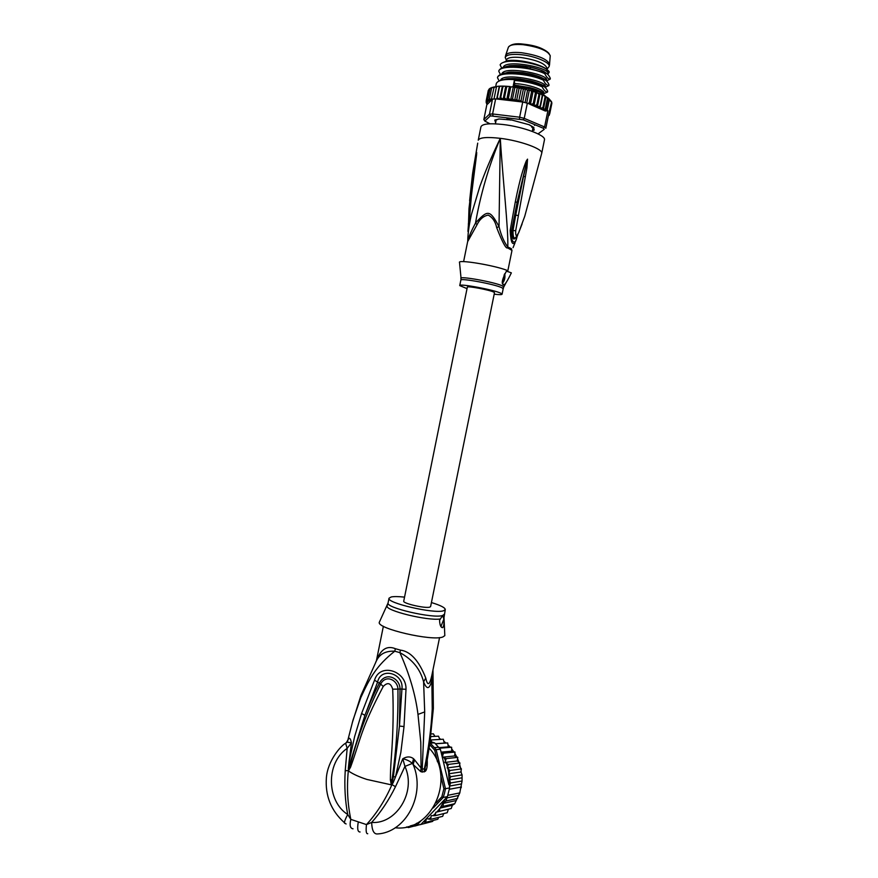 <?xml version="1.0" encoding="UTF-8"?>
<svg xmlns="http://www.w3.org/2000/svg" width="878" height="878" viewBox="0 0 878 878"><rect width="100%" height="100%" fill="white"/><g stroke="black" fill="none" stroke-linecap="round" stroke-linejoin="round"><path stroke-width="1.32" d="M508.373 119.331L506.628 119.21M511.314 119.902L507.429 119.715M508.296 47.489L508.406 47.16C509.844 44.822 514.782 43.999 523.233 44.701C538.686 46.973 547.696 50.628 550.232 55.676L549.573 64.05C546.906 58.87 537.457 55.084 521.247 52.68C512.401 51.923 507.232 52.746 505.739 55.127L505.234 57.388M549.573 64.05L549.54 64.621M547.104 68.396C545.403 63.545 536.645 59.913 520.852 57.498C512.072 56.752 507.232 57.619 506.354 60.099L505.212 57.509C506.167 54.809 511.38 53.865 520.852 54.655C534.823 55.94 550.407 62.514 549.167 66.443L546.906 69.362M535.284 124.885L534.526 125.356M510.381 120.077L509.459 119.496M533.067 127.003L532.441 127.771L531.311 126.169M531.596 126.904L532.441 127.771M511.94 250.636L511.347 248.672L507.791 247.003C508.439 228.609 502.94 181.647 500.284 138.329L499.022 226.645C489.869 209.688 487.784 209.469 475.503 223.078C480.475 194.51 488.739 166.26 500.284 138.329C520.467 140.721 543.262 149.084 541.715 153.299L524.759 216.262L518.635 232.758C516.451 237.038 515.463 236.358 515.682 230.716L526.932 167.863L527.535 159.148L523.551 176.335L527.502 159.313M517.647 234.997L515.627 241.241C512.631 246.444 510.809 242.866 510.162 230.508L511.556 230.662L517.12 202.346L512.17 230.497C512.115 238.706 513.356 240.989 515.891 237.334M527.535 159.148L526.284 160.97C523.749 167.215 520.127 177.554 515.298 201.896L510.162 230.508M544.437 139.931L544.47 139.811C546.061 135.366 523.288 126.816 503.083 124.511C489.485 123.052 482.099 123.842 480.924 126.882L478.247 140.184C479.717 137.451 487.06 136.836 500.284 138.329C490.165 159.598 485.358 171.397 479.827 186.498L471.332 214.781C469.093 224.812 467.908 233.449 467.754 240.726C468.819 236.687 471.398 230.804 475.503 223.078L477.083 224.647L467.667 241.593M477.709 143.147L472.485 174.426L469.609 200.853M467.831 237.839L471.42 195.596L476.622 154.418L473.505 169.706L468.984 208.657L468.512 223.692M467.689 241.428L467.754 240.726M496.685 227.621L499.022 226.645C501.162 235.381 504.082 242.163 507.791 247.003L507.55 247.859C506.024 249.045 502.403 242.295 496.685 227.621C495.401 221.596 492.569 217.426 488.201 215.088C483.405 216.065 479.706 219.248 477.083 224.647M511.995 250.395L507.55 247.859M461.038 278.139L459.534 262.566C456.834 259.164 493.721 265.145 506.891 270.303C502.216 278.831 501.075 283.693 503.467 284.878L503.533 284.911C504.63 285.372 507.243 281.355 511.358 272.86L506.354 271.039M502.512 282.749L502.962 282.606C504.729 280.203 505.311 277.228 504.718 273.695M467.03 288.632L459.743 285.602C458.689 283.177 495.181 290.025 501.086 293.373L502.073 294.218C501.843 294.799 499.22 294.788 494.182 294.185M504.334 274.452L502.479 282.398M473.505 169.706L474.296 169.619L471.146 196.046M476.71 152.476L471.19 195.651M476.622 154.418L476.688 152.64M471.42 195.596L468.545 224.186M525.373 176.774L523.551 176.335L515.726 215.143L514.815 215.044M515.298 201.896L517.12 202.346L526.822 161.365L526.284 160.97M515.682 230.716L513.015 230.497L515.726 215.143L518.338 215.538M517.208 235.743C515.54 246.806 510.03 242.218 511.556 230.662L513.015 230.497C512.895 236.84 513.839 239.145 515.814 237.4L518.635 232.758M495.664 122.744L494.786 120.056M534 129.406L532.573 129.999M533.857 127.508L533.824 129.242C534.702 129.988 534.252 130.372 532.485 130.416M533.286 127.123L533.692 129.45L532.595 129.878M495.916 119.891L495.697 122.58M495.686 121.054L495.368 119.935M499.033 118.958L496.794 119.748M529.928 125.302L529.236 124.753M533.111 127.968L533.374 127.178M495.576 123.194L495.236 119.957L498.891 118.969L511.775 120.023L529.291 124.786L533.473 127.233L533.495 128.726M484.865 121.098L483.833 119.573L489.463 114.184L492.591 113.964L495.642 98.896L492.503 99.159L489.463 114.184L490.407 115.863L484.865 121.098L490.001 123.798M538.049 133.884L544.25 129.307L543.208 128.221L523.299 119.825L490.407 115.863M519.458 118.859L519.633 117.202L524.243 118.354L527.327 103.187L522.717 102.024L519.633 117.202L492.591 113.964L493.019 115.677M521.499 101.639L521.104 100.268L518.678 101.552L522.717 102.024L525.362 89.238L526.756 89.49L527.458 90.697L528.315 89.896L530.806 90.577L531.541 91.817L532.255 91.005L534.669 91.773L535.404 93.024L535.975 92.223L537.16 92.64L538.982 94.319L539.465 93.518L541.649 94.451L542.22 95.658L542.516 94.846L544.547 95.845L545.051 97.03L545.984 96.558L547.444 98.391L548.838 98.577L549.343 99.741L547.213 110.156L547.894 110.727L544.579 126.97L545.831 128.276L549.134 112.099L551.603 101.936L551.878 103.121M483.833 119.573L486.961 104.065M492.503 99.159L491.592 99.894L491.658 98.018L492.273 99.192M488.256 90.588L486.171 100.904L487.345 102.111L487.455 104.23L491.823 99.84M487.455 104.23L486.599 103.56M491.592 99.894L489.507 98.523L489.375 100.553L487.872 99.17L488.464 101.31L486.752 99.971L487.345 102.111M486.171 100.904L486.192 101.705M486.16 102.496L486.664 103.681M494.204 86.79L491.658 98.018M492.218 87.306L491.614 88.107L493.93 86.977M491.614 88.107L489.507 98.523M490.495 88.009L489.968 88.788L491.79 87.57M489.968 88.788L487.872 99.17M489.156 89.007L490.067 88.437M488.837 89.622L486.752 99.971M488.289 90.478L488.826 89.666M510.601 100.202L513.268 87.01L514.278 87.065L514.727 88.129L515.858 87.295L517.274 87.602L514.596 100.805L512.576 98.698L510.601 100.202L508.428 98.149L506.738 99.752L504.455 97.765L503.072 99.477L500.723 97.557L499.681 99.357L518.635 101.552L516.835 99.412L514.596 100.805M517.274 87.602L518.426 87.723L518.975 88.832L520.039 88.019L521.323 88.349L518.678 101.552M521.323 88.349L522.608 88.535L523.244 89.699L524.21 88.887L525.362 89.238M497.299 86.329L496.388 87.218L497.299 86.329L499.505 86.176L499.439 87.032L500.471 86.143L502.809 86.121L502.853 87.032L503.972 86.154L506.408 86.263L506.584 87.218L507.747 86.351L510.25 86.571L510.568 87.591L511.731 86.735L513.268 87.01M493.765 87.57L496.52 86.571M548.838 98.577L551.483 101.65M514.727 88.129L512.576 98.698M499.439 87.032L497.31 97.535L499.132 99.258L495.642 98.896M497.31 97.535L496.948 98.797M530.136 104.35L529.39 102.375L528.293 103.604L527.327 103.187M540.08 108.192L540.08 106.161L537.347 106.995L536.842 104.844L533.945 105.7L533.253 103.571L530.411 104.526L545.293 111.012L540.08 108.192L542.758 95.087M498.781 99.258L499.681 99.357L502.326 86.231M523.244 89.699L521.104 100.268M544.25 129.307L538.082 133.906M548.344 115.951L549.365 115.084M549.628 114.085L548.596 115.227L549.738 113.723L548.904 114.085L549.441 112.614M551.845 103.417L549.738 113.723M523.299 119.825L524.243 118.354L544.579 126.97L543.208 128.221M547.894 110.727L545.293 111.012M533.078 91.356L530.378 104.515M529.73 104.23L528.336 103.363M529.302 90.247L526.701 103.022M531.541 91.817L529.39 102.375M535.404 93.024L533.253 103.571M536.623 92.552L533.945 105.7M538.982 94.319L536.842 104.844M540.014 93.869L537.347 106.995M542.22 95.658L540.08 106.161M545.051 97.03L542.922 107.5L540.618 108.323M545.984 96.558L543.339 109.476L542.922 107.5M547.444 98.391L545.315 108.839L543.339 109.476M548.289 98.062L545.732 110.595L545.315 108.839M547.213 110.156L545.732 110.595M527.458 90.697L525.044 102.583M499.253 86.318L496.685 99.016M496.388 87.218L494.007 98.995M502.853 87.032L500.723 97.557M505.739 86.318L503.072 99.477M506.584 87.218L504.455 97.765M509.405 86.582L506.738 99.752M510.568 87.591L508.428 98.149M518.975 88.832L516.835 99.412M545.754 96.437L540.969 92.497L529.994 88.843L513.191 86.165L514.354 80.414C525.461 81.38 534.724 83.509 542.132 86.779C543.932 90.324 545.732 92.069 547.532 92.036L543.669 93.748M547.532 92.036L547.696 91.235C546.226 88.03 544.426 86.274 542.297 85.967L542.132 86.779M542.297 85.967L530.389 82.038L519.337 80.052C506.046 78.647 498.386 79.755 496.344 83.377L495.719 86.494M540.969 92.497L540.661 93.99M550.155 79.163L550.319 78.362C548.86 75.091 547.082 73.269 544.964 72.896L544.788 73.719C546.643 77.385 548.432 79.207 550.155 79.163L546.5 80.952M544.964 72.896L524.879 67.277C510.085 65.345 501.437 66.41 498.956 70.47L498.792 71.283C499.395 64.445 531.794 66.947 544.788 73.719M548.849 85.605L549.013 84.793C547.872 81.873 546.083 80.085 543.625 79.437L543.46 80.249C545.008 83.575 546.807 85.353 548.849 85.605L545.084 87.35M543.625 79.437L530.575 75.19L521.85 73.62C507.879 72.018 499.801 73.126 497.65 76.924L497.486 77.736C498.243 71.008 530.268 73.554 543.46 80.249M514.354 80.414L514.64 85.21L513.191 86.165M515.254 85.254L529.423 87.504C543.647 91.586 542.483 92.936 543.109 93.32M501.656 67.957L500.12 64.895C500.669 63.479 502.534 62.437 505.717 61.778C515.814 59.517 538.225 63.853 545.984 68.89L549.288 72.04L547.806 74.432M547.521 74.18C553.151 68.319 505.53 58.563 503.193 67.397M546.171 80.655C552.064 74.948 503.928 65.115 501.865 73.917M544.832 87.12C551 81.577 502.326 71.656 500.537 80.436M543.482 93.595C546.928 90.873 530.312 84.387 514.958 83.586M499.132 80.919L497.486 77.736M500.394 74.443L498.792 71.283M549.024 71.502L547.817 70.185M546.676 73.554C544.151 71.14 538.697 68.989 530.312 67.112L525.34 66.234C516.494 65.016 509.844 65.224 505.399 66.871M545.414 80.107C543.142 77.879 538.115 75.837 530.323 73.972L522.619 72.611L521.85 73.62M544.162 86.648C542.066 84.562 537.336 82.598 529.961 80.754L520.281 79.042C512.247 78.153 506.321 78.471 502.501 79.986M542.9 93.189C540.969 91.213 536.48 89.315 529.434 87.504L529.994 88.843M502.809 62.623L507.221 60.747C516.363 58.859 537.885 63.227 545.798 68.594L548.618 70.942M430.604 606.577L429.726 607.137C425.15 608.641 402.354 603.34 403.737 601.112L467.326 287.161C466.69 285.613 489.946 289.981 493.831 292.144L494.49 292.692L430.604 606.577M447.407 796.609L445.936 801.021L443.434 803.348L442.984 806.41L439.878 808.133L452.368 805.258L454.683 803.787L459.721 793.108L462.047 781.168L462.091 774.857L460.873 771.981L461.389 768.909L449.887 770.478L448.691 773.792L449.635 787.928L447.407 796.609L443.203 797.465L441.832 796.818L436.092 802.843M440.888 776.163L443.895 788.795L445.464 788.696L444.52 793.141L443.203 797.465L433.249 807.925M443.895 788.795L441.832 796.818M429.803 743.831L430.319 743.183L436.146 749.614L434.72 750.218L437.485 761.852M429.682 744.61L434.72 750.218M429.913 743.062L434.61 742.898L430.132 741.548M416.633 823.268L415.514 824.442L416.534 825.463L408.446 827.559L408.16 826.56M408.446 827.559L406.558 826.944M415.514 824.442L410.015 826.022M421.385 820.37L416.534 825.463L421.012 824.31L445.289 798.837L440.196 807.936M448.888 784.8L440.383 749.263L436.146 749.614L445.464 788.696L449.635 787.928M440.383 749.263L434.61 742.898M414.745 826.077L421.012 824.31M446.88 797.246L445.289 798.837M441.217 752.764L443.412 753.17L442.303 757.231L446.254 758.603L444.926 762.433L448.428 764.409L447.176 767.921L449.887 770.478M430.341 740.099L431.405 739.934L431.394 741.921M435.784 812.26L451.215 808.517L435.784 812.26L435.247 815.673L431.219 815.651L430.615 819.383L426.488 818.581L425.567 822.39L423.416 821.786M439.395 811.327L439.768 808.517L436.959 811.952M459.743 792.911L447.846 795.325M461.246 787.05L449.393 789.267M462.015 781.014L450.557 782.989L449.481 786.084L461.532 783.911M449.481 786.084L449.503 786.984M462.047 774.912L450.601 776.701L449.448 779.883L461.598 777.886M449.448 779.883L450.557 782.989M443.434 803.348L455.792 800.626M454.727 803.71L442.984 806.41M457.636 798.409L445.936 801.021M446.419 798.025L458.579 795.49M450.601 776.701L448.877 774.144M426.719 762.872L426.434 764.464M442.303 757.231L454.628 755.947L455.024 752.073L443.412 753.17M455.024 752.073L451.731 751.173L451.621 747.244L439.582 748.221M441.074 752.15L451.731 751.173M451.621 747.244L448.285 746.871L447.692 742.942L435.554 743.787M439.077 747.606L448.285 746.871M447.692 742.942L444.367 743.084L443.291 739.232L431.405 739.934M435.466 743.71L444.367 743.084M439.889 739.43L438.495 736.181L430.802 736.576M434.917 736.368L433.392 733.832L431.142 733.931M419.739 824.76L427.147 822.84M419.816 824.727L432.547 821.435L433.337 820.392M437.782 819.251L438.726 817.33M437.76 819.262L425.567 822.39M448.691 773.792L460.873 771.981M461.334 768.876L459.392 766.307L459.951 762.993L448.428 764.409M447.176 767.921L459.392 766.307M459.907 762.982L457.186 760.985L457.811 757.352L446.254 758.603M444.926 762.433L457.186 760.985M457.789 757.352L454.628 755.947M443.708 813.599L442.666 816.342L430.615 819.383M447.209 812.721L435.247 815.673M447.176 812.743L448.395 809.264M451.204 808.517L452.368 805.258M431.416 602.549C440.646 605.37 445.267 607.73 445.267 609.639L443.533 610.781C434.303 614.062 385.958 602.857 389.042 598.203L391.215 596.963C394.002 596.414 398.447 596.469 404.549 597.128M443.873 619.078C444.18 623.204 443.851 626.014 442.863 627.507L442.578 627.66C440.822 627.572 439.812 625.125 439.549 620.318L442.578 615.5L443.873 619.078L440.921 626.563M391.643 784.394L392.027 779.653L391.27 784.691L390.37 779.84L392.027 779.653C396.307 750.064 398.272 719.883 397.943 689.098L392.685 689.186C390.743 682.897 387.593 681.986 383.247 686.442L380.635 684.072C385.947 673.931 397.778 680.23 397.943 689.098L400.039 689.01C400.017 678.332 385.991 670.99 379.439 683.029C374.917 691.524 370.066 702.29 364.919 715.329L377.628 681.954C380.865 666.632 404.056 673.217 401.937 689.01L399.446 726.062L400.039 689.01L405.998 689.296L404.023 726.567L399.446 726.062L393.399 776.547L391.764 784.548L392.301 782.561L393.103 782.858L391.588 784.899L366.916 779.444C359.146 776.931 353.055 774.144 348.632 771.093L349.916 766.242L348.555 770.654L348.314 768.579L364.919 715.329L361.604 713.474L374.533 680.176L380.635 684.072C367.399 710.675 357.159 738.069 349.916 766.242L350.574 767.152L348.555 770.654M390.37 779.84C390.447 765.243 391.621 756.101 392.214 743.688C392.872 733.36 393.651 710.368 392.685 689.186M350.574 767.152C361.088 738.091 360.529 729.618 383.247 686.442M379.669 621.525L379.296 622.304C376.629 628.582 432.272 641.489 442.863 636.967L444.817 635.639L444.762 634.542M348.423 771.125L348.303 771.016C346.689 787.412 347.534 803.535 350.816 819.383L366.477 824.596C376.838 813.204 385.288 799.968 391.829 784.899L391.588 784.899M439.56 637.593L431.8 675.588L432.239 708.985C431.197 728.992 428.552 748.956 424.326 768.876L422.23 769.051L424.7 711.915L423.602 681.866C427.015 690.525 429.935 689.329 432.349 678.299L432.887 670.276M367.728 833.727C366.181 833.913 365.764 830.873 366.477 824.596L371.657 822.423C395.934 824.497 416.732 792.252 404.934 766.406L412.331 763.443L413.538 758.724C410.41 756.342 406.832 756.353 402.793 758.757L404.934 766.406L395.484 786.699C388.822 800.209 380.876 812.117 371.657 822.423C371.91 829.995 373.677 833.848 376.947 833.968C405.965 832.915 426.115 794.206 413.121 764.475L420.617 771.542L422.219 772.069L425.314 771.312L425.084 768.305L430.846 736.236M426.488 764.2L424.326 768.876L424.304 771.894M425.314 771.312C426.895 769.863 427.531 766.088 427.224 759.986M432.239 708.985L433.348 708.535L429.627 744.961L426.467 764.519M422.219 772.069L422.23 769.051L421.078 768.085L420.781 742.162L417.983 714.407C415.535 694.805 409.51 674.216 399.885 652.639C412.364 659.334 420.277 669.08 423.602 681.866L425.764 678.014C427.542 686.278 429.561 685.466 431.8 675.588M348.445 770.654L345.23 770.664C344.286 786.326 345.109 800.934 347.721 814.488L350.816 819.383C349.444 825.276 350.179 828.415 353.033 828.799M345.23 770.664L347.161 748.363C325.387 763.245 326.803 801.427 347.721 814.488C344.406 820.765 343.605 823.74 345.339 823.41L346.086 823.981M395.199 827.756C432.459 832.465 456.275 777.293 429.627 748.671L429.155 748.111M420.617 771.542L421.078 768.085L414.548 759.832L413.121 764.475L412.331 763.443C409.982 761.193 406.81 759.635 402.793 758.757L393.103 782.858M348.314 768.579L348.961 762.389L354.657 736.455L361.604 713.474M350.245 762.96L348.961 762.389L351.452 742.832L347.161 748.363L345.625 743.26L347.139 742.173L351.452 742.832C350.64 738.969 349.718 737.586 348.676 738.661L346.437 742.514M376.421 660.728C380.69 649.292 387.011 645.286 395.374 648.699L394.749 651.202L399.885 652.639L400.467 650.126C410.498 651.388 418.927 660.684 425.764 678.014M393.399 776.547L395.473 777.041L400.862 752.325L404.023 726.567M374.533 680.176C379.878 662.231 406.744 670.869 405.998 689.296M348.292 739.331L348.676 738.661M413.538 758.724L414.548 759.832M375.729 662.144L377.375 659.049C380.745 653.441 386.529 650.828 394.749 651.202C376.673 665.535 370.077 677.289 360.814 697.571L352.956 720.267L347.556 741.328M352.243 722.89L360.803 695.881L360.814 697.571M523.683 44.174C536.59 45.93 545.04 49.047 549.057 53.514M505.739 55.127L508.406 47.16C511.062 44.141 516.099 43.132 523.507 44.152C537.632 45.634 546.544 49.475 550.232 55.676L550.188 56.236M477.687 143.257L473.33 168.971M502.82 286.14L503.632 287.249L503.182 288.796L502.117 287.885C496.004 284.406 459.809 277.667 460.84 280.181L461.071 278.589C457.054 275.286 496.092 282.299 502.743 286.096L502.82 286.14M503.171 288.829L502.073 294.218M468.984 208.657L469.752 208.777M495.807 121.702L496.18 119.88M495.73 119.902L495.532 120.846M551.56 102.276L549.343 99.741M491.142 99.993L489.715 100.421M489.375 100.553L488.289 101.135M488.058 101.299L487.466 101.914M514.278 87.054L515.869 87.295L514.278 87.065M530.784 90.566L532.266 91.005M535.975 92.223L534.669 91.773L535.975 92.212M539.465 93.518L538.565 93.167M506.408 86.263L507.758 86.351L506.408 86.263M514.124 100.641L510.952 100.158M518.218 101.387L515.002 100.783M510.096 100.048L507.034 99.697M506.211 99.62L503.303 99.39M502.534 99.346L499.834 99.258M540.025 108.038L537.852 107.094M537.182 106.82L534.482 105.799M533.747 105.536L530.927 104.603M441.425 752.819L442.721 754.959M430.231 740.856L431.361 741.701M425.753 820.787L423.613 821.863M448.021 768.865L448.79 773.397M446.54 763.465L447.495 766.67M444.334 758.032L445.42 760.491M430.714 817.616L428.607 819.086M435.455 813.522L433.095 815.706M461.213 772.651L461.049 771.257M460.379 767.405L459.754 764.859L460.412 767.438M458.887 762.071L457.69 758.987L458.909 762.082M456.648 756.737L455.034 753.763L456.67 756.737M453.685 751.645L451.852 749.121L453.696 751.645M450.107 747.035L448.175 745.016M445.969 743.007L444.07 741.504M440.921 739.375L439.626 738.617M389.02 598.291L388.087 602.89C384.992 607.653 433.315 618.891 442.578 615.5L444.323 614.238M440.339 618.99C427.564 621.02 385.146 610.605 387.088 605.996L387.319 605.425M444.016 616.795L443.566 618.068M395.484 786.699L391.818 784.482M432.964 669.892L433.359 708.348M358.235 822.357C357.116 828.832 357.741 832.048 360.079 831.982M395.374 648.699L400.467 650.126M424.7 711.915L417.983 714.407M361.001 695.354L376.399 660.882M549.562 64.511L549.167 66.443M506.354 60.099L506.057 61.548M533.165 127.058L532.277 131.415M495.829 121.768L495.444 123.842M513.037 247.684L515.035 242.756M544.47 139.811L541.715 153.299M473.319 169.015L472.638 173.273M467.667 241.549L463.606 261.622M502.567 283.089L503.533 284.911M511.962 250.57L507.66 271.653M503.807 286.919L506.255 282.343M460.84 280.181L459.754 285.569M468.38 223.627L468.402 225.251M467.941 231.386L468.479 224.164M522.125 223.879L518.613 232.933M517.647 235.227L517.91 234.492M542.439 92.947L542.802 91.158M543.767 86.439L544.119 84.672M545.095 79.92L545.447 78.186M501.975 80.085L502.271 78.647M503.292 73.565L503.577 72.161M530.806 90.577L532.255 91.005M541.649 94.451L542.516 94.846M503.972 86.154L502.809 86.121M500.471 86.143L499.505 86.176M544.547 95.845L545.578 96.404M546.895 97.206L548.004 97.952M530.279 68.254L530.312 67.112C538.324 69.164 542.988 70.701 544.283 71.733L546.928 73.719M524.879 67.277L525.34 66.234M530.575 75.19L530.323 73.972M530.389 82.038L529.961 80.754C538.39 83.212 542.867 84.914 543.394 85.835L544.382 86.79M519.337 80.052L520.281 79.042M517.021 86.516L518.108 85.517M507.221 60.747L505.717 61.778M520.544 79.075C512.664 78.427 507.682 78.416 505.607 79.031L502.315 80.019M505.201 66.915L508.944 65.861C509.064 65.652 516.626 64.884 525.955 66.322M545.655 80.26C546.511 80.611 543.153 76.946 530.049 73.906M503.752 73.467L507.78 72.369C510.019 71.809 515.09 71.908 522.981 72.654M461.334 786.809L461.148 787.742M438.791 747.255L434.544 747.595M459.973 792.34L459.743 793.043M461.246 772.706L461.071 771.191M444.817 635.639L444.005 617.574L445.267 609.639M388.076 602.966L379.296 622.304M442.863 627.507L441.327 627.101M431.899 675.138L432.108 674.106M344.385 822.642C331.072 810.734 325.069 795.753 326.386 777.699C327.724 760.524 341.125 745.389 345.625 743.26L347.6 741.273M429.068 748.715L429.627 748.671M383.368 626.266L376.41 660.75"/></g></svg>
